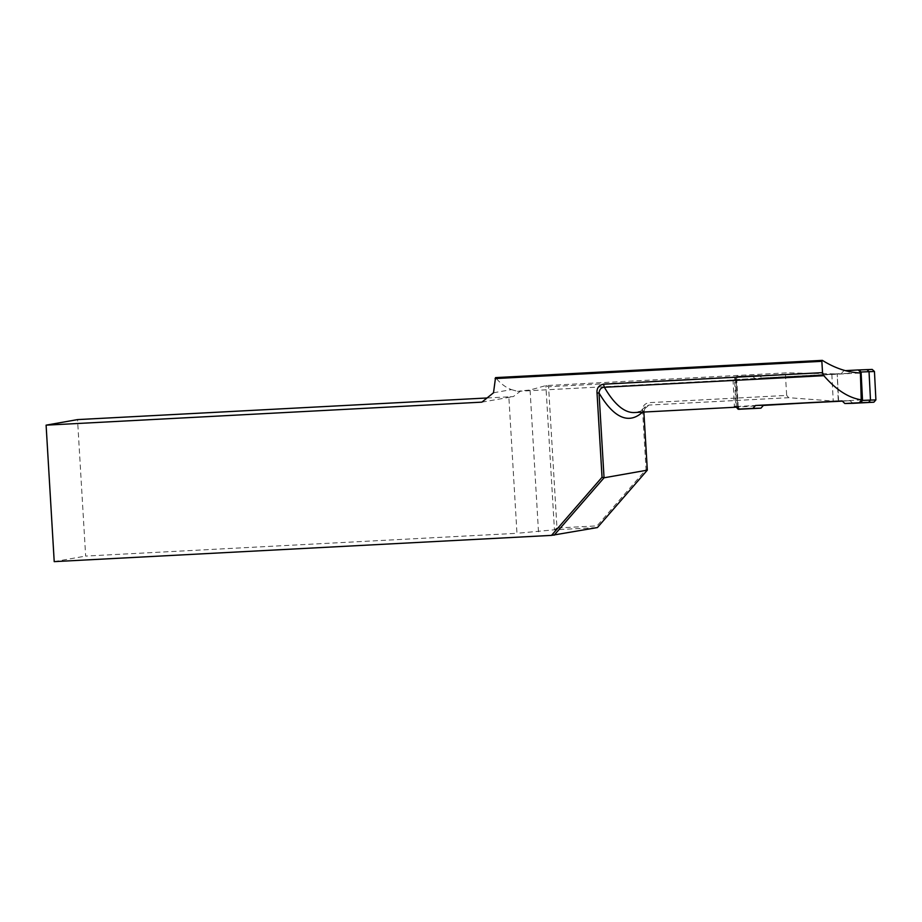 <?xml version="1.0" encoding="UTF-8"?>
<svg xmlns="http://www.w3.org/2000/svg" width="922" height="922" viewBox="0 0 922 922"><rect width="100%" height="100%" fill="white"/><g stroke="black" fill="none" stroke-linecap="round" stroke-linejoin="round"><path stroke-width="0.69" stroke-dasharray="4.61 3.46" d="M739.847 409.091L737.646 407.017L736.182 378.608L738.292 376.314L737.542 376.326L735.491 378.631L736.182 378.608L734.534 378.781L736.263 378.792L738.292 376.499L759.267 375.392L762.068 377.974L848.701 373.41L851.213 370.529L872.189 369.422M737.542 376.326L759.267 375.392M736.263 378.792L737.727 407.201L735.987 407.132M842.339 401.139L850.096 400.724L842.109 400.92M739.859 409.276L737.727 407.201M852.896 403.317L850.096 400.724M735.491 378.631L736.367 407.051L737.646 407.017L736.378 407.155M738.292 376.499L736.494 376.499L734.534 378.781L735.952 406.533M851.213 370.529L845.313 370.644M848.701 373.41L841.267 373.594L843.837 370.713M762.068 377.974L841.267 373.594M751.903 375.565L754.634 378.158M785.406 374.217L786.673 395.411L649.019 402.672C644.501 403.582 642.357 406.325 642.588 410.935L646.057 469.494L597.041 525.886L556.969 527.995L548.578 386.733L785.406 374.217L787.227 372.834L545.87 385.58L530.069 389.994L520.826 390.916L513.3 396.598L508.852 396.829L516.965 533.308L85.654 556.081L77.54 419.602M643.867 412.053L645.365 406.648L648.788 405.081L788.679 397.693L837.695 401.381M788.679 397.693L786.673 395.411M736.355 406.521L861.77 399.894L860.503 372.972L733.025 379.703L837.234 373.94L787.227 372.834M838.628 401.128L837.234 373.94L838.236 401.07M54.214 561.636L85.654 556.081M548.578 386.733L545.882 385.592L554.445 529.793L516.965 533.308M556.969 527.995L554.445 529.816L597.421 527.557L597.041 525.886M487.058 397.981L508.852 396.829M481.895 402.142L513.3 396.598M493.501 392.784L511.468 389.614C505.855 387.574 500.542 383.575 495.54 377.617M511.468 389.614L517.53 391.331L520.826 390.916M763.358 405.426L736.643 407.144M738.165 406.763L736.759 379.461M733.025 379.703L734.396 406.625M647.325 470.151L646.057 469.494M642.565 412.122A306.369 71.017 -93 0 0 643.798 410.924L642.588 410.935M736.62 376.487L738.292 376.314M645.365 406.648C641.366 410.567 637.759 412.537 634.532 412.537A300.906 69.749 87 0 0 648.8 405.081L649.019 402.672M831.863 374.436L833.258 401.612M538.494 531.798L530.069 389.994M736.494 376.499L738.165 376.314M517.53 391.331L734.822 379.852"/><path stroke-width="1.38" d="M842.339 401.139L755.487 405.496L842.109 400.92L844.852 403.513L852.896 403.317L873.872 402.211L868.639 402.384L870.495 400.09L875.9 399.906L873.872 402.211M844.852 403.513L859.2 402.753L861.263 400.459L860.376 372.039L858.244 369.953L845.313 370.644M736.367 407.051L738.51 409.126L739.974 409.091L738.303 409.264L760.95 408.169L752.917 408.365L755.487 405.496M738.568 409.126L752.917 408.365M763.474 405.3L760.95 408.169M739.974 409.276L738.176 409.276L736.378 407.155M866.957 369.607L869.031 371.681L861.079 372.015L858.924 369.941L872.189 369.422L874.448 371.497L875.9 399.906M874.448 371.497L869.031 371.681L870.495 400.09L862.531 400.425L860.606 402.718L859.2 402.753M860.376 372.039L861.079 372.015L862.531 400.425L861.263 400.459M735.952 406.533L735.987 407.201L634.532 412.537A300.906 69.749 87 0 1 604.371 387.275C601.34 387.367 599.554 389.234 599.012 392.876M551.517 535.382L602.043 477.262L597.041 393.083L599.012 392.933L604.048 477.792L647.325 470.151L597.421 527.557L551.517 535.382L54.214 561.636L46.1 425.157L481.895 402.142L493.501 392.784L495.54 377.617L822.355 360.364C834.744 368.085 847.134 372.269 859.511 372.926M597.041 393.083C596.569 388.254 598.712 385.304 603.449 384.209L822.528 372.638L821.859 361.332L495.079 378.585M46.1 425.157L77.54 419.602L487.058 397.981M838.236 401.07L763.358 405.426M735.987 407.132L734.396 406.625L736.355 406.521M861.24 399.825C848.54 397.878 836.07 389.833 823.842 375.68L604.371 387.275L603.449 384.209M647.325 470.151L643.867 412.053M602.043 477.262L604.048 477.792L554.157 535.186M822.355 360.364L821.859 361.332M822.528 372.638L823.842 375.68M868.639 402.384L860.606 402.718M858.301 369.953L858.924 369.941M642.565 412.122A306.369 71.017 -93 0 1 599.012 392.922M738.51 409.126L739.917 409.091M858.244 369.953L858.981 369.941"/></g></svg>
